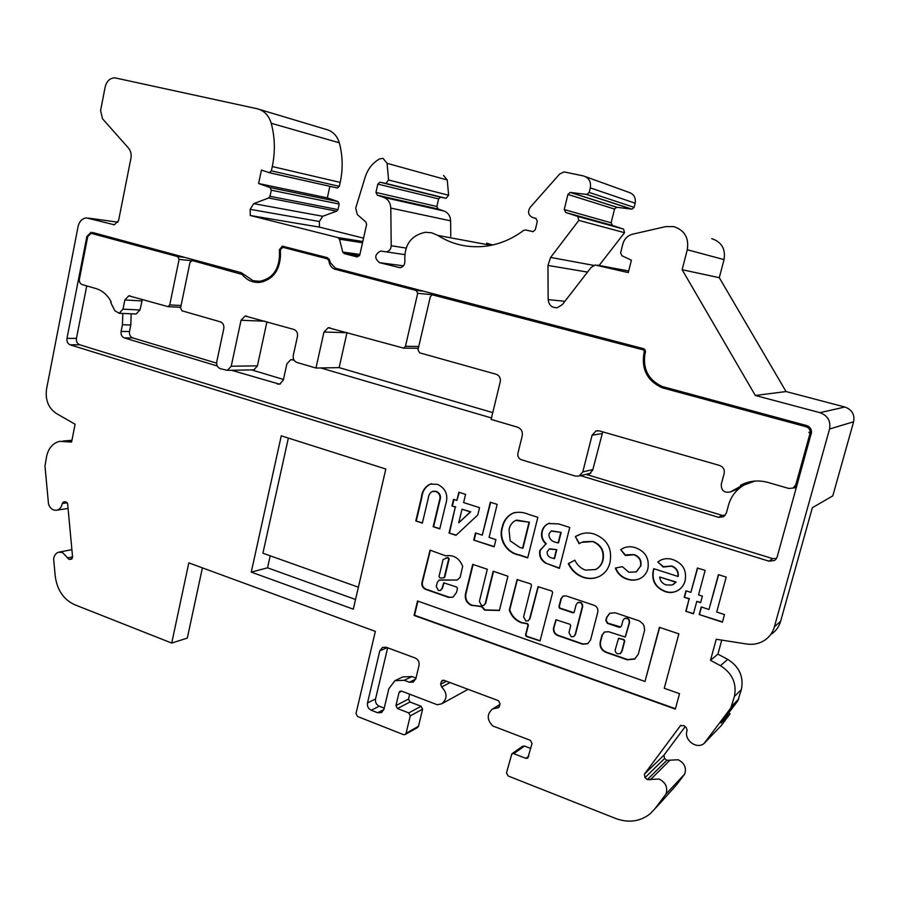 <?xml version="1.0" encoding="UTF-8"?>
<svg xmlns="http://www.w3.org/2000/svg" width="899" height="899" viewBox="0 0 899 899"><rect width="100%" height="100%" fill="white"/><g stroke="black" fill="none" stroke-linecap="round" stroke-linejoin="round"><path stroke-width="1.35" d="M439.004 576.551L440.004 577.945L443.409 577.967L444.308 577.237L448.702 558.998L447.59 557.627L443.095 559.56L439.004 576.551M448.567 597.374L452.984 597.206L456.501 592.452L457.479 588.429L456.771 587.081L443.713 582.822L441.971 588.463L440.386 590.441L438.397 590.497L436.285 586.496L437.262 582.44L439.094 580.136L457.142 580.012L460.097 577.461L462.682 566.314C459.265 558.088 453.568 554.593 445.589 555.818L430.082 550.154L422.159 581.586C421.215 584.923 422.215 587.463 425.182 589.193L448.567 597.374M430.396 550.098L422.642 581.417C421.687 584.755 422.699 587.294 425.654 589.025L449.028 597.194L452.927 597.228M473.11 564.471L465.828 594.329C465.289 599.464 467.311 603.072 471.896 605.162L481.561 606.713L484.606 610.106L499.406 610.488L507.913 576.214L493.169 571.236L485.213 603.499L483.673 605.443L481.549 605.533L479.381 601.465L487.303 569.258L472.728 564.347L465.367 594.509C464.839 599.644 466.862 603.251 471.447 605.353L474.841 605.769M521.42 622.771L526.938 623.749L527.994 625.176L525.51 635.031L526.252 636.413L540.041 640.942L552.649 592.441L551.907 591.059L538.052 586.676L529.567 618.905L528.095 620.816L525.803 620.962L523.589 616.826L531.511 585.294L530.77 583.923L517.094 579.585L509.306 610.05C511.475 616.264 515.509 620.501 521.42 622.771M517.363 579.507L509.733 609.859C511.902 616.073 515.936 620.31 521.836 622.569L527.342 623.546L528.41 624.974L525.926 634.818L526.668 636.2L540.22 640.807M571.213 636.784L568.955 632.593L570.73 625.67L569.977 624.277L555.953 619.759L553.559 627.85C553.009 631.435 554.391 633.986 557.683 635.514L582.496 644.178L587.71 643.751L590.576 639.919L597.813 611.994C598.296 608.859 597.082 606.645 594.183 605.342L566.168 595.891L563.044 596.082L560.976 598.712L558.897 606.904L559.65 608.297L572.91 612.826L574.203 612.129L576.124 604.645L577.63 602.701C580.732 602.06 582.294 603.398 582.294 606.735L575.09 634.728L573.674 636.593L571.213 636.784M615.523 648.775C614.714 651.022 615.422 652.708 617.624 653.831L620.344 653.573L621.816 650.966L624.389 641.178L623.614 639.751L618.534 638.38L615.523 648.775M92.552 232.47L241.292 272.689L253.192 280.735L259.575 281.297C271.88 278.892 278.51 270.464 279.488 256.013L279.398 249.742L282.32 246.146L327.45 257.698L329.753 260.44L330.304 262.654L335.473 268.194L644.055 348.812L645.516 351.824L644.909 354.217C642.819 369.399 648.617 380.165 662.293 386.525L806.527 425.519C810.64 427.137 812.179 430.059 811.134 434.262L811.156 434.172M666.013 794.008C667.968 787.423 665.687 782.433 659.158 779.051L647.359 779.59L644.988 777.657L644.381 774.151L680.307 725.841L683.791 725.56L686.218 727.482L687.151 730.438C683.364 739.675 696.556 749.878 704.097 743.451L730.808 707.985L734.404 696.455C736.922 683.42 732.269 673.16 720.447 665.687L710.491 660.316L716.245 639.256L746.811 644.021C753.71 644.999 759.925 643.56 765.442 639.717C769.859 636.47 772.848 632.177 774.387 626.85L829.552 429.014C830.912 421.013 827.709 415.563 819.933 412.663L755.317 395.47L682.127 269.711L687.286 249.731C689.128 237.965 684.633 230.256 673.801 226.604L665.62 226.627L632.593 234.201C627.626 235.572 624.389 238.797 622.883 243.876L620.625 252.866L621.917 255.743L631.401 260.204L628.266 272.599L595.183 265.036L591.149 267.408L562.324 304.626L557.358 307.683C551.93 307.952 548.862 305.255 548.165 299.592L547.952 265.43L550.615 257.429L578.844 220.39L577.799 216.457L565.729 212.479L564.235 209.557L567.932 194.431L570.247 192.431L586.856 194.454L589.182 192.442L590.306 187.88C591.227 181.733 588.935 177.755 583.44 175.934L564.066 171.9L559.672 174.024L530.174 207.366C527.398 212.029 528.286 215.434 532.86 217.603L535.68 218.255L537.355 221.21L535.298 229.706L533.152 231.639L525.567 229.964L523.69 230.38C511.475 239.516 498.226 244.854 483.943 246.393C467.143 247.933 451.77 244.27 437.802 235.414L431.666 232.785L425.339 232.29C411 235.403 404.168 244.899 404.853 260.777C405.033 264.587 403.437 266.891 400.055 267.711L379.625 262.688C374.186 258.361 374.512 254.484 380.614 251.035L386.21 251.866C389.301 251.248 390.964 249.203 391.211 245.73L390.795 208.085C390.481 202.747 388.098 199.162 383.648 197.342L377.31 195.173L375.962 192.42L377.827 184.093L379.917 182.194L385.885 183.43L388.582 180.014L387.076 163.326L383.075 158.37L379.648 158.876C372.636 162.865 367.803 168.956 365.163 177.148L355.701 208.152L357.33 214.569L365.904 222.075L366.612 224.458L359.724 255.17L357.184 256.934L344.227 253.619L342.733 252.035L339.474 239.156L337.99 237.583L250.259 215.502L250.169 209.343L253.698 203.635L268.621 197.994L269.992 196.285L271.284 190.206L270.015 187.543L258.597 183.531L261.452 170.057L269.385 172.698L271.363 170.855L272.285 166.551C275.341 151.819 274.982 137.39 271.228 123.264C268.823 115.387 264.104 110.543 257.103 108.734L114.825 77.831C109.903 78.067 106.689 81.09 105.172 86.9L100.576 110.611L102.531 118.792L128.445 148.02C130.782 150.852 131.602 154.291 130.917 158.348L118.601 220.502L114.364 224.784L86.45 217.906C82.157 218.468 79.37 221.3 78.112 226.379L46.557 388.997C45.119 399.875 48.377 408.034 56.345 413.484L75.1 424.238L71.583 442.038L59.626 441.33C52.85 443.14 48.524 448.118 46.636 456.254L44.972 466.075L48.524 504.159C50.254 508.744 53.097 510.733 57.053 510.138C59.885 509.239 61.604 507.025 62.233 503.507L63.481 501.923L65.728 501.743L67.627 503.721L72.583 557.088L71.403 559.212L69.066 559.369L62.357 552.379L58.581 552.211C55.794 553.188 54.142 555.436 53.625 558.964L55.21 576.012C57.098 590.002 63.571 599.566 74.651 604.712L171.72 643.066L188.812 562.864L375.344 631.39L356.015 713.536L357.51 716.469L403.494 734.64L405.134 734.55L406.067 733.281L410.259 715.885L408.73 712.907L397.448 708.536L395.931 705.569L399.055 692.522L400.055 691.185L401.617 691.117L437.285 704.76L441.757 703.793C447.511 698.737 447.477 693.129 441.645 686.971L440.645 684.285L441.274 681.7L442.286 680.352L443.915 680.273L498.439 700.681L500.046 703.737L499.394 706.367L498.451 707.659L492.427 709.041C486.741 714.211 486.853 719.852 492.787 725.976L530.421 740.371L532.062 743.462L527.769 758.172L525.836 758.351L513.756 753.665L511.857 753.823L506.474 772.882L508.092 775.972L615.77 818.517C628.592 823.158 640.021 821.619 650.044 813.887L654.91 808.763L666.013 794.008L684.735 774.017C686.611 767.712 684.42 762.959 678.149 759.756L666.833 760.34L664.552 758.509L663.968 755.16L685.195 726.673M771.859 633.851C776.197 630.66 779.13 626.457 780.635 621.231L812.348 507.71L832.789 495.888L853.623 421.766C854.87 414.551 851.96 409.629 844.891 407.022L786.052 391.559L719.29 277.69L724.043 259.609C725.74 248.956 721.627 241.966 711.716 238.617M450.77 236.381L450.624 220.851C450.343 215.974 448.129 212.692 443.994 211.007L438.105 209.006L436.858 206.489L438.611 198.904L440.555 197.173L446.106 198.331L448.623 195.229L447.252 179.991L443.544 175.451M492.573 244.989L486.651 243.146M269.172 172.698L337.462 188.015L339.316 186.34L340.193 182.407C343.081 168.945 342.777 155.741 339.305 142.795C337.058 135.569 332.664 131.108 326.112 129.411L259.541 109.464M250.259 215.502L319.46 227.121L319.381 221.491L322.707 216.277L336.687 211.164L337.979 209.602L339.204 204.051L338.013 201.601L327.337 197.881L329.877 186.307M319.46 227.121L363.544 238.145M599.105 265.475L624.547 232.684L623.591 229.11L612.489 225.458L611.118 222.795L614.545 209.074L616.669 207.264L631.963 209.164L634.098 207.354L635.144 203.208C635.998 197.645 633.896 194.027 628.839 192.341L585.654 176.732M489.078 537.388L495.911 539.636L494.147 546.828L473.739 540.097L475.481 532.927L482.269 535.152L490.315 502.215L497.169 504.384L489.078 537.388M528.882 514.464L537.849 517.307L527.702 557.908L518.937 555.02C506.643 553.009 498.125 539.422 502.17 527.14C503.71 520.465 507.396 515.768 513.228 513.026C518.408 511.688 523.634 512.172 528.882 514.464M609.938 562.718C608.398 568.898 604.937 573.427 599.566 576.326C594.351 578.832 588.924 579.192 583.271 577.394C576.45 574.955 571.461 570.371 568.303 563.639L574.866 560.201C577.113 565.022 580.642 568.325 585.44 570.123L595.419 569.561C599.15 567.651 601.555 564.594 602.633 560.369C604.353 551.357 601.015 545.097 592.61 541.58L581.799 542.311L579.068 543.715L575.36 536.568L578.36 535.062C583.507 532.613 588.879 532.309 594.486 534.141C607.387 539.389 612.534 548.918 609.938 562.718M647.898 568.719C646.718 573 644.257 576.214 640.493 578.349C636.211 580.451 631.739 580.72 627.064 579.17C621.434 577.36 617.534 573.663 615.365 568.078L622.333 566.662L628.839 572.236L636.166 571.91L640.448 566.269C641.448 560.65 639.245 556.807 633.851 554.75L625.389 555.515L620.703 549.705L623.153 548.199C627.109 546.435 631.233 546.277 635.526 547.738C645.37 551.413 649.494 558.403 647.898 568.719M665.08 591.598C655.146 587.575 651.236 580.406 653.337 570.09L653.73 568.674L677.97 576.473C678.34 571.404 676.149 567.954 671.373 566.156L663.293 567.033L657.787 562.021L660.507 560.223C664.541 558.324 668.766 558.155 673.182 559.695C682.948 563.516 686.926 570.494 685.128 580.642C684.015 584.968 681.599 588.261 677.868 590.508C673.857 592.733 669.598 593.104 665.08 591.598L665.406 591.407C655.483 587.395 651.573 580.226 653.663 569.921L653.337 570.09M675.351 709.097L679.52 693.68L664.26 688.274L678.869 633.874L659.405 627.311L644.988 681.464L417.529 600.993L414.068 615.444L675.351 709.097M622.928 620.512L624.356 618.624C627.592 617.849 629.221 619.197 629.255 622.659L625.187 637.043L608.567 631.716L604.319 632.076L601.982 635.188L600.24 641.897C599.476 646.763 601.364 650.258 605.926 652.359L627.232 659.81L634.705 659.057L638.301 654.112L644.617 630.255L644.044 625.962L642.864 623.816L639.515 620.984L615.219 612.792L609.769 613.23L606.623 617.355L605.802 620.501L607.342 623.322L618.86 627.255L620.591 627.109L621.524 625.861L622.928 620.512M775.5 559.774L777.163 556.975L810.999 434.228M774.646 560.448L769.038 561.212L70.167 344.834C67.706 343.721 66.65 341.575 66.975 338.406L76.449 338.361L86.742 285.904M91.091 232.257L86.866 236.493L66.975 338.406M388.851 688.69L383.94 709.322L381.524 712.581L377.602 712.738L371.242 710.255C368.275 708.738 367.028 706.288 367.5 702.906L379.805 650.82L382.491 647.37L386.165 647.258L415.181 658.012C418.237 659.518 419.53 661.99 419.035 665.44L415.844 678.7L413.315 682.049L409.36 682.229L404.247 680.296L394.953 680.667L388.851 688.69M251.259 572.112L281.263 435.824L385.828 469.031L353.285 609.162L251.259 572.112L267.542 567.82L270.206 555.818M437.408 484.314C446.005 488.449 448.691 495.428 445.454 505.249L439.791 528.882L433.172 526.702L439.319 500.957C440.881 496.518 439.723 493.36 435.858 491.495L432.318 491.438C429.891 492.854 428.531 495.18 428.239 498.406L422.361 523.128L415.81 520.971L421.373 497.484C422.069 491.045 425.025 486.595 430.239 484.112L437.408 484.314M716.705 612.028L724.482 614.579L722.403 622.198L699.208 614.534L701.254 606.96L708.963 609.488L718.413 574.641L726.201 577.124L716.705 612.028M700.636 602.633L696.792 601.375L693.444 613.803L685.802 611.286L689.128 598.88L684.229 597.273L685.959 590.789L690.87 592.385L697.433 567.988L705.131 570.427L698.545 594.88L702.389 596.127L700.636 602.633M541.928 531.354C542.929 527.668 545.109 525.061 548.469 523.544L558.582 523.892L569.764 527.443L559.38 568.37L545.21 562.909C540.692 559.886 538.917 555.739 539.85 550.469L545.895 543.951C542.131 540.468 540.805 536.276 541.928 531.354L542.333 531.219C543.344 527.533 545.513 524.926 548.873 523.409L549.503 523.173M479.538 507.665L477.774 514.958L455.995 535.343L449.039 533.04L455.287 507.058L451.95 505.98L453.546 499.35L456.894 500.417L458.861 492.225L465.592 494.36L463.603 502.563L479.538 507.665M810.179 432.677C810.347 429.744 809.01 427.778 806.189 426.767L662.192 387.784C647.28 380.918 641.223 369.264 644.01 352.835L644.347 351.52L643.437 349.913L432.217 294.816L430.351 296.636L417.979 349.801L419.608 352.835L496.192 374.265C499.439 375.557 500.799 378.029 500.26 381.682L491.124 419.428L517.532 427.171C521.285 428.711 522.858 431.587 522.24 435.779L517.914 453.343C517.464 456.456 518.633 458.591 521.42 459.76L575.54 476.122L579.203 476.009L582.777 471.919L592.093 435.217L595.981 430.958L599.408 430.891L719.616 465.468C723.279 466.929 724.796 469.593 724.167 473.447L721.268 484.258C721.178 490.596 724.223 493.135 730.426 491.91L740.843 486.19L740.371 485.359L742.136 484.449C750.362 480.65 758.958 479.976 767.948 482.437L788.828 488.46L793.075 488.045L795.829 484.673L810.01 433.453L808.875 432.329L811.539 432.284M740.371 485.359L749.002 481.999M740.843 486.19L754.879 481.077M739.922 487.831L736.989 489.303M602.746 431.846L592.711 470.121L589.328 474.076L586.013 474.346M315.965 368.039L323.977 332.023L328.225 327.697L403.651 348.138L405.449 346.306L417.698 293.321L416.136 290.456L335.237 269.284C332.259 268.385 330.304 266.284 329.36 262.98L328.708 260.418L327.214 258.8L282.893 247.326L280.376 249.697L280.466 255.968C279.499 270.824 272.723 279.611 260.126 282.353C252.967 282.96 246.944 280.319 242.056 274.431L192.386 260.586L189.992 262.339L180.564 308.009L182.003 310.807L220.3 321.831C223.042 322.966 224.199 325.224 223.795 328.596L216.749 361.87C216.356 365.208 217.524 367.466 220.233 368.657L227.368 370.343L231.234 366.23L241.033 320.258L245.169 316.01L293.816 329.427C296.692 330.596 297.906 332.911 297.468 336.361L293.265 355.498C292.849 358.915 294.063 361.229 296.906 362.443L315.965 368.039L339.137 367.624L347.025 332.518M76.449 338.361C76.123 341.508 77.179 343.632 79.618 344.744L772.589 558.594L769.038 561.212M776.478 558.56L772.589 558.594M796.39 487.561L793.019 488.078M580.597 475.672L718.582 517.33L723.526 516.779L726.358 513.104L728.493 505.182C731.067 496.214 736.438 489.393 744.597 484.718M491.472 417.968L320.729 367.949M293.995 360.117L290.748 359.701L286.882 363.837L283.309 380.142L279.611 384.199L231.47 370.264M217.232 365.972L124.354 337.923C121.837 336.81 120.747 334.653 121.095 331.461L129.501 331.473C129.153 334.653 130.231 336.788 132.726 337.9L124.354 337.923M122.826 313.436L122.444 324.719L121.095 331.461M406.067 733.281L418.473 726.28L417.552 727.527L405.134 734.55M79.427 279.106C79.123 281.859 80.033 283.691 82.18 284.59L96.036 288.59C102.531 290.591 107.599 295.063 111.218 301.997L110.667 302.412L114.847 310.706L119.118 313.279L123.006 309.166L124.849 299.951L128.815 295.805L168.057 306.66L169.754 304.907L179.092 259.384L177.665 256.597L91.035 233.313L87.697 236.718L79.427 279.106M585.991 474.357L722.021 515.318L725.111 515.453M216.614 363.151L132.726 337.9M283.466 379.457L251.698 369.927L253.687 370.017L257.372 366.05L266.924 321.808M129.501 331.473L130.793 325.033L122.444 324.719M418.473 726.28L422.609 709.187L421.103 706.277L409.989 701.995L408.494 699.096L409.674 694.197M171.72 643.066L187.307 638.099L202.399 567.853M530.781 748.462L524.51 746.046L522.521 746.294M704.097 743.451L721.279 725.538L730.078 713.873L721.065 723.077L737.854 700.793L741.383 689.488C743.866 676.711 739.293 666.665 727.684 659.36L717.919 654.124L721.751 640.122M682.127 269.711L719.29 277.69M755.317 395.47L786.052 391.559M358.386 587.204L262.913 553.222L288.354 438.083M710.491 660.316L717.919 654.124M258.597 183.531L327.337 197.881M384.221 708.154L379.254 706.221C376.31 704.726 375.074 702.299 375.546 698.961L387.66 647.808M355.532 599.487L267.542 567.82M659.012 804.358L676.599 784.805L684.735 774.017M492.764 412.619L339.137 367.624M415.99 678.071L411.967 676.554L402.752 676.936L395.403 680.453M134.929 313.953L136.142 314.009L139.986 309.975L142.345 299.401M131.187 313.796L130.793 325.033M730.078 713.873L728.752 712.862M810.01 433.453L811.46 433.015M662.192 387.784L665.867 387.48M439.847 528.623L433.172 526.702M433.644 526.578L439.791 500.844C441.342 496.405 440.195 493.259 436.33 491.393L435.858 491.495M436.33 491.393L433.149 491.225M422.429 522.87L415.81 520.971M416.304 520.847L421.856 497.372C422.552 490.944 425.508 486.494 430.711 484.022L431.621 483.763M624.513 618.534L624.704 618.411C627.94 617.647 629.57 618.984 629.603 622.445L625.367 636.908M609.96 613.129L606.982 617.152L606.162 620.299L607.702 623.119L620.782 626.974M604.465 631.997L602.352 634.964L600.599 641.672C599.835 646.538 601.734 650.022 606.286 652.123L627.581 659.574L635.155 658.753M620.602 653.393L622.175 650.741L624.749 640.953L623.973 639.537L618.714 638.301M577.877 602.588L578.012 602.51C581.114 601.869 582.664 603.207 582.676 606.533L575.472 634.514L573.865 636.481M563.347 595.947L561.369 598.532L559.29 606.713L560.043 608.106L573.877 612.657M556.178 619.669L553.953 627.648C553.413 631.222 554.784 633.773 558.077 635.301L582.867 643.965L587.946 643.605M417.934 601.139L414.551 615.253L675.441 708.738M659.652 627.39L644.988 681.464M722.481 621.906L699.208 614.534M699.512 614.332L701.478 607.039M718.638 574.719L708.963 609.488M538.299 586.586L529.983 618.714L528.23 620.737M493.529 571.359L485.651 603.308L483.786 605.387M475.29 605.578L481.999 606.522L485.044 609.915L499.451 610.286M439.454 580.012L457.097 580.035M444.005 582.743L442.443 588.294L440.555 590.373M443.926 577.799L444.769 577.068L449.163 558.852L448.062 557.47L445.769 557.998M700.703 602.364L696.792 601.375M693.511 613.523L685.802 611.286M686.106 611.073L689.128 598.88M689.443 598.678L684.229 597.273M684.532 597.082L686.207 590.868M697.669 568.056L690.87 592.385M653.663 569.921L653.989 568.764M671.373 566.156L671.699 565.988C676.464 567.786 678.655 571.225 678.284 576.293L677.97 576.473M671.699 565.988L664.035 566.651M663.619 566.864L657.787 562.021M658.124 561.853L660.956 559.998M678.183 590.328C674.171 592.553 669.912 592.913 665.406 591.407M673.306 584.485L676.16 582.058L659.652 577.001C660.169 580.979 662.349 583.62 666.181 584.946L672.115 585.047L675.846 582.237L659.652 577.001M640.448 578.372C636.267 580.293 631.918 580.496 627.423 579.001L627.064 579.17M627.423 579.001C621.827 577.203 617.939 573.528 615.748 567.999M636.503 571.742L640.448 566.269M640.785 566.112C641.785 560.482 639.594 556.65 634.2 554.593L633.851 554.75M634.2 554.593L626.794 554.773M625.715 555.324L620.703 549.705M621.063 549.547L623.962 547.828M599.15 576.529C594.149 578.698 588.98 578.922 583.653 577.225L583.271 577.394M583.653 577.225C576.832 574.787 571.854 570.202 568.696 563.471L568.303 563.639M568.696 563.471L574.877 560.234M595.127 569.708L595.79 569.404C599.509 567.494 601.914 564.426 603.004 560.212L602.633 560.369M603.004 560.212C604.724 551.211 601.386 544.94 592.992 541.434L592.61 541.58M592.992 541.434L583.204 541.737M579.417 543.524L575.36 536.568M575.753 536.433L580.788 534.085M559.448 568.101L545.21 562.909M545.614 562.752C541.108 559.729 539.321 555.582 540.254 550.312L539.85 550.469M540.254 550.312L545.895 543.951M546.3 543.805C542.535 540.333 541.209 536.13 542.333 531.219M561.156 532.399L551.166 531.062L548.907 533.905C548.941 538.636 551.447 541.49 556.414 542.479L558.504 542.884L561.156 532.399L551.671 530.893M556.784 549.682L549.345 548.997L547.143 551.784C546.963 555.099 548.559 557.166 551.919 557.998L554.537 558.571L556.784 549.682L549.772 548.84M554.144 558.729L556.38 549.84M558.11 543.03L560.762 532.534M527.769 557.638L519.352 554.863C507.081 552.851 498.563 539.276 502.597 527.005L502.17 527.14M502.597 527.005C504.137 520.341 507.823 515.644 513.655 512.902L514.835 512.497M529.432 522.252L515.734 520.409C512.149 522.252 509.913 525.274 509.025 529.5L510.16 540.816L519.892 547.491L522.96 548.221L529.432 522.252L516.678 520.094M522.544 548.368L529.017 522.386M494.214 546.57L473.739 540.097M474.189 539.962L475.863 533.062M490.697 502.339L482.269 535.152M456.231 535.13L449.039 533.04M449.5 532.905L455.287 507.058M455.748 506.946L451.95 505.98M452.411 505.867L453.95 499.473M459.265 492.349L456.894 500.417M458.726 522.791L470.761 511.789L461.996 509.227L458.726 522.791L470.312 511.902L461.996 509.227M280.466 256.125L279.488 256.013M687.286 249.731L724.043 259.609M680.307 725.841L680.88 725.313M387.076 163.326L447.252 179.991M67.301 557.942L72.572 556.886M437.802 235.414L490.989 245.326M795.829 484.673L797.391 483.954M730.73 491.753L738.09 488.831M592.093 435.217L602.015 433.565M582.777 471.919L592.868 469.525M241.033 320.258L264.935 321.235M91.979 233.403L99.328 234.313M718.582 517.33L722.021 515.318M277.375 384.131L280.533 383.873M252.844 369.871L251.698 369.927M337.99 237.583L362.791 241.505M525.836 758.351L528.814 756.16M513.756 753.665L524.51 746.046M408.73 712.907L421.103 706.277M397.448 708.536L409.989 701.995M731.752 706.063L738.776 698.905M734.404 696.455L741.383 689.488M547.952 265.43L587.53 272.094M548.165 299.592L564.887 301.322M570.64 192.442L617.04 207.287M586.451 194.442L631.581 209.152M375.962 192.42L436.858 206.489M377.827 184.093L438.611 198.904M819.933 412.663L844.891 407.022M720.447 665.687L727.684 659.36M441.645 686.971L450.062 682.566M270.015 187.543L338.013 201.601M62.233 503.507L67.335 502.766M379.625 262.688L403.471 265.823M532.86 217.603L536.175 218.435M578.844 220.39L624.547 232.684M550.615 257.429L593.823 265.396M597.318 265.138L628.671 270.981M387.244 647.651L379.805 650.82M375.546 698.961L367.5 702.906M250.169 209.343L319.381 221.491M362.511 242.764L339.474 239.156M342.733 252.035L359.892 254.428M271.228 123.264L339.305 142.795M272.285 166.551L340.193 182.407M497.282 707.929L499.271 706.715M388.582 180.014L448.623 195.229M589.182 192.442L634.098 207.354M590.306 187.88L635.144 203.208M344.227 253.619L359.533 255.721M441.274 681.7L443.994 680.296M440.645 684.285L446.511 681.24M829.552 429.014L853.623 421.766M774.387 626.85L780.635 621.231M654.91 808.763L663.293 799.75M383.648 197.342L443.994 211.007M377.31 195.173L438.105 209.006M271.284 190.206L339.204 204.051M269.992 196.285L337.979 209.602M118.016 222.188L88.664 218.142M113.207 224.671L114.128 224.795M564.235 209.557L611.118 222.795M567.932 194.431L614.545 209.074M565.729 212.479L612.489 225.458M577.799 216.457L623.591 229.11M410.259 715.885L422.609 709.187M268.621 197.994L336.687 211.164M253.698 203.635L322.707 216.277M411.967 676.554L404.247 680.296M415.731 679.105L409.36 682.229M525.567 229.964L533.017 231.65M644.988 777.657L664.552 758.509M644.381 774.151L663.968 755.16M650.247 779.849L669.598 760.565M647.359 779.59L666.833 760.34M64.211 441.128L71.886 440.476M379.254 706.221L371.242 710.255M395.931 705.569L408.494 699.096M390.795 208.085L450.624 220.851M69.066 559.369L72.1 558.751M271.363 170.855L339.316 186.34M399.055 692.522L401.752 691.174M391.211 245.73L406.067 248.079M730.808 707.985L737.854 700.793M383.895 709.525L377.602 712.738M380.412 182.239L441.016 197.218M385.278 183.374L445.533 198.274M177.665 256.597L184.565 257.35M179.092 259.384L191.262 260.676M169.754 304.907L181.081 305.525M124.849 299.951L141.817 300.929M123.006 309.166L139.986 309.975M87.731 236.594L86.866 236.493M79.618 344.744L70.167 344.834M293.793 359.746L292.86 359.791M280.376 249.866L279.398 249.742M323.977 332.023L346.98 332.709M405.449 346.306L418.754 346.463M417.698 293.321L438.454 295.243M231.234 366.23L257.406 365.859M416.136 290.456L423.328 291.141M335.237 269.284L343.103 270.183M329.36 262.98L330.439 263.115M328.708 260.418L329.776 260.541M327.214 258.8L329.248 259.058M282.893 247.326L292.231 248.585M242.056 274.431L243.505 274.577M241.067 273.768L242.977 273.948M192.386 260.586L199.196 261.306M806.189 426.767L808.212 426.227M644.01 352.835L645.257 352.835M644.347 351.52L645.572 351.52M643.437 349.913L645.291 349.936M433.003 294.861L440.038 295.513M259.575 281.297L263.205 281.747M796.728 486.337L793.075 488.045M747.114 482.527L742.136 484.449M737.787 488.989L730.426 491.91M597.835 430.666L595.981 430.958M590.812 473.177L579.203 476.009M246.719 316.077L245.169 316.01M468.087 689.319L441.757 703.793M71.898 549.626L59.615 552.008M68.066 508.452L57.053 510.138M499.844 704.535L492.427 709.041M383.379 251.45L380.614 251.035M631.963 209.164L586.856 194.454M71.931 440.274L63.031 441.038M337.462 188.015L269.385 172.698M616.669 207.264L570.247 192.431M522.645 746.204L511.857 753.823M386.21 251.866L404.662 254.608M440.555 197.173L379.917 182.194M446.106 198.331L385.885 183.43M180.699 307.334L168.057 306.66M130.108 295.883L128.815 295.805M136.142 314.009L119.118 313.279M292.153 359.645L293.703 359.578M283.826 246.405L282.32 246.146M330 327.764L328.225 327.697M418.327 348.284L403.651 348.138M254.305 369.837L227.368 370.343M747.08 483.493L751.036 481.572"/></g></svg>
